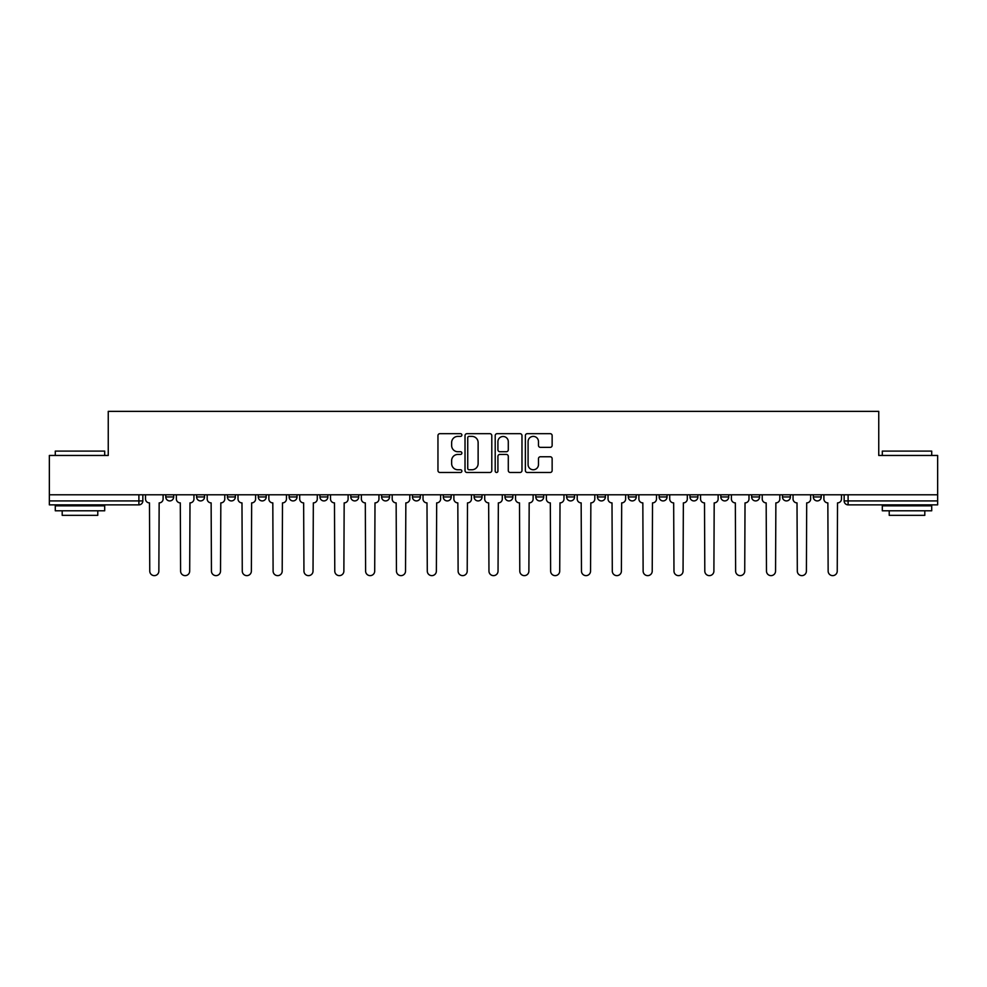 <?xml version="1.0" encoding="UTF-8"?>
<svg xmlns="http://www.w3.org/2000/svg" width="987" height="987" viewBox="0 0 987 987"><rect width="100%" height="100%" fill="white"/><g stroke="black" fill="none" stroke-linecap="round" stroke-linejoin="round"><path stroke-width="1.48" d="M461.879 435.033A1.357 1.357 0 0 0 460.522 433.675L439.906 433.675A1.937 1.937 0 0 0 437.957 435.612L437.957 470.54A1.937 1.937 0 0 0 439.906 472.477L460.522 472.477A1.357 1.357 0 0 0 461.879 471.12A1.357 1.357 0 0 0 460.522 469.763L457.845 469.763A6.206 6.206 0 0 1 451.639 463.557L451.639 460.645A6.206 6.206 0 0 1 457.845 454.439L460.522 454.439A1.357 1.357 0 0 0 461.879 453.082A1.357 1.357 0 0 0 460.522 451.725L457.845 451.725A6.206 6.206 0 0 1 451.639 445.507L451.639 442.595A6.206 6.206 0 0 1 457.845 436.39L460.522 436.39A1.357 1.357 0 0 0 461.879 435.033M782.481 496.954L782.481 494.783L782.481 496.954A3.948 3.948 0 0 0 786.442 500.915A3.948 3.948 0 0 1 782.481 496.954L790.39 496.954A3.948 3.948 0 0 1 786.442 500.915A3.948 3.948 0 0 0 790.39 496.954L790.39 494.783L790.39 496.954M504.962 494.783L504.962 496.954L512.87 496.954A3.948 3.948 0 0 1 508.922 500.915A3.948 3.948 0 0 1 504.962 496.954L504.962 494.783M412.455 494.783L412.455 496.954L420.363 496.954A3.948 3.948 0 0 1 416.415 500.915A3.948 3.948 0 0 1 412.455 496.954L412.455 494.783M350.792 494.783L350.792 496.954L358.688 496.954A3.948 3.948 0 0 1 354.74 500.915A3.948 3.948 0 0 1 350.792 496.954L350.792 494.783M319.948 494.783L319.948 496.954L327.857 496.954A3.948 3.948 0 0 1 323.909 500.915A3.948 3.948 0 0 1 319.948 496.954L319.948 494.783M258.286 494.783L258.286 496.954L266.182 496.954A3.948 3.948 0 0 1 262.234 500.915A3.948 3.948 0 0 1 258.286 496.954L258.286 494.783M550.203 447.358A1.937 1.937 0 0 0 552.14 445.408L552.14 435.612A1.937 1.937 0 0 0 550.203 433.675L527.305 433.675A1.937 1.937 0 0 0 525.368 435.612L525.368 470.54A1.937 1.937 0 0 0 527.305 472.477L550.203 472.477A1.937 1.937 0 0 0 552.14 470.54L552.14 458.708A1.937 1.937 0 0 0 550.203 456.759L540.407 456.759A1.937 1.937 0 0 0 538.47 458.708L538.47 464.569A5.194 5.194 0 0 1 533.276 469.763A5.194 5.194 0 0 1 528.082 464.569L528.082 441.584A5.194 5.194 0 0 1 533.276 436.39A5.194 5.194 0 0 1 538.47 441.584L538.47 445.408A1.937 1.937 0 0 0 540.407 447.358L550.203 447.358M49.35 494.783L49.35 455.451L108.249 455.451L108.249 411.369L878.751 411.369L878.751 455.451L937.65 455.451L937.65 494.783L49.35 494.783L49.35 500.915L142.844 500.915L142.844 494.783L142.844 500.915A3.948 3.948 0 0 1 138.896 504.863L49.35 504.863L49.35 500.915M491.797 435.612A1.937 1.937 0 0 0 489.86 433.675L466.962 433.675A1.937 1.937 0 0 0 465.025 435.612L465.025 470.54A1.937 1.937 0 0 0 466.962 472.477L489.86 472.477A1.937 1.937 0 0 0 491.797 470.54L491.797 435.612M497.14 433.675L520.038 433.675A1.937 1.937 0 0 1 521.975 435.612L521.975 470.54A1.937 1.937 0 0 1 520.038 472.477L510.23 472.477A1.937 1.937 0 0 1 508.293 470.54L508.293 456.376A1.937 1.937 0 0 0 506.356 454.439L499.854 454.439A1.937 1.937 0 0 0 497.917 456.376L497.917 471.12A1.357 1.357 0 0 1 496.56 472.477A1.357 1.357 0 0 1 495.203 471.12L495.203 435.612A1.937 1.937 0 0 1 497.14 433.675M844.156 494.783L844.156 500.915L937.65 500.915L937.65 504.863L848.104 504.863A3.948 3.948 0 0 1 844.156 500.915M937.65 494.783L937.65 500.915M813.325 494.783L813.325 496.954L821.221 496.954L821.221 494.783L821.221 496.954A3.948 3.948 0 0 1 817.273 500.915A3.948 3.948 0 0 1 813.325 496.954A3.948 3.948 0 0 0 817.273 500.915M751.65 494.783L751.65 496.954L759.558 496.954L759.558 494.783L759.558 496.954A3.948 3.948 0 0 1 755.598 500.915A3.948 3.948 0 0 1 751.65 496.954A3.948 3.948 0 0 0 755.598 500.915M728.714 496.954L728.714 494.783L728.714 496.954A3.948 3.948 0 0 1 724.766 500.915A3.948 3.948 0 0 1 720.818 496.954L728.714 496.954A3.948 3.948 0 0 1 724.766 500.915M720.818 494.783L720.818 496.954M697.883 494.783L697.883 496.954A3.948 3.948 0 0 1 693.935 500.915A3.948 3.948 0 0 1 689.975 496.954L697.883 496.954A3.948 3.948 0 0 1 693.935 500.915M689.975 494.783L689.975 496.954M667.052 494.783L667.052 496.954A3.948 3.948 0 0 1 663.091 500.915A3.948 3.948 0 0 1 659.143 496.954L667.052 496.954M659.143 494.783L659.143 496.954M636.208 494.783L636.208 496.954A3.948 3.948 0 0 1 632.26 500.915A3.948 3.948 0 0 1 628.312 496.954L636.208 496.954M628.312 494.783L628.312 496.954M605.376 494.783L605.376 496.954A3.948 3.948 0 0 1 601.428 500.915A3.948 3.948 0 0 1 597.468 496.954L605.376 496.954M597.468 494.783L597.468 496.954M574.545 494.783L574.545 496.954A3.948 3.948 0 0 1 570.585 500.915A3.948 3.948 0 0 1 566.637 496.954A3.948 3.948 0 0 0 570.585 500.915M566.637 494.783L566.637 496.954L574.545 496.954M543.701 494.783L543.701 496.954A3.948 3.948 0 0 1 539.753 500.915A3.948 3.948 0 0 1 535.805 496.954A3.948 3.948 0 0 0 539.753 500.915M535.805 494.783L535.805 496.954L543.701 496.954M512.87 494.783L512.87 496.954A3.948 3.948 0 0 1 508.922 500.915M482.038 494.783L482.038 496.954A3.948 3.948 0 0 1 478.078 500.915A3.948 3.948 0 0 1 474.13 496.954L482.038 496.954M474.13 494.783L474.13 496.954M451.195 494.783L451.195 496.954A3.948 3.948 0 0 1 447.247 500.915A3.948 3.948 0 0 1 443.299 496.954L451.195 496.954L451.195 494.783M443.299 494.783L443.299 496.954M420.363 494.783L420.363 496.954M389.532 494.783L389.532 496.954A3.948 3.948 0 0 1 385.572 500.915A3.948 3.948 0 0 1 381.624 496.954L389.532 496.954L389.532 494.783M381.624 494.783L381.624 496.954M358.688 494.783L358.688 496.954L358.688 494.783M327.857 496.954L327.857 494.783L327.857 496.954A3.948 3.948 0 0 1 323.909 500.915M297.025 494.783L297.025 496.954A3.948 3.948 0 0 1 293.065 500.915A3.948 3.948 0 0 1 289.117 496.954A3.948 3.948 0 0 0 293.065 500.915A3.948 3.948 0 0 0 297.025 496.954L297.025 494.783M289.117 494.783L289.117 496.954L297.025 496.954M266.182 494.783L266.182 496.954M235.35 494.783L235.35 496.954A3.948 3.948 0 0 1 231.402 500.915A3.948 3.948 0 0 1 227.442 496.954A3.948 3.948 0 0 0 231.402 500.915A3.948 3.948 0 0 0 235.35 496.954L227.442 496.954L227.442 494.783M196.61 494.783L196.61 496.954L204.519 496.954L204.519 494.783L204.519 496.954A3.948 3.948 0 0 1 200.558 500.915A3.948 3.948 0 0 1 196.61 496.954A3.948 3.948 0 0 0 200.558 500.915M165.779 494.783L165.779 496.954L173.675 496.954L173.675 494.783L173.675 496.954A3.948 3.948 0 0 1 169.727 500.915A3.948 3.948 0 0 1 165.779 496.954A3.948 3.948 0 0 0 169.727 500.915M138.896 494.783L138.896 504.863A3.948 3.948 0 0 0 142.844 500.915M469.096 436.39A1.357 1.357 0 0 0 467.739 437.747L467.739 468.406A1.357 1.357 0 0 0 469.096 469.763L471.909 469.763A6.206 6.206 0 0 0 478.127 463.557L478.127 442.595A6.206 6.206 0 0 0 471.909 436.39L469.096 436.39M508.293 441.682A5.194 5.194 0 0 0 503.099 436.488A5.194 5.194 0 0 0 497.917 441.682L497.917 449.776A1.937 1.937 0 0 0 499.854 451.725L506.356 451.725A1.937 1.937 0 0 0 508.293 449.776L508.293 441.682M145.508 494.783L145.508 498.941A3.948 3.948 0 0 0 149.469 502.889L149.765 571.078A4.54 4.54 0 0 0 154.305 575.631A4.54 4.54 0 0 0 158.858 571.078L159.154 502.889A3.948 3.948 0 0 0 163.102 498.941L163.102 494.783M176.352 494.783L176.352 498.941A3.948 3.948 0 0 0 180.3 502.889L180.596 571.078A4.54 4.54 0 0 0 185.149 575.631A4.54 4.54 0 0 0 189.689 571.078L189.985 502.889A3.948 3.948 0 0 0 193.945 498.941L193.945 494.783M207.184 494.783L207.184 498.941A3.948 3.948 0 0 0 211.132 502.889L211.44 571.078A4.54 4.54 0 0 0 215.98 575.631A4.54 4.54 0 0 0 220.52 571.078L220.829 502.889A3.948 3.948 0 0 0 224.777 498.941L224.777 494.783M55.284 451.096L104.696 451.096L55.284 451.096L55.284 455.451M104.696 510.797L55.284 510.797L55.284 505.85L104.696 505.85L104.696 510.797M97.775 510.797L97.775 515.337L62.193 515.337L62.193 510.797M882.304 451.096L931.716 451.096L882.304 451.096L882.304 455.451M931.716 510.797L882.304 510.797L882.304 505.85L931.716 505.85L931.716 510.797M924.807 510.797L924.807 515.337L889.225 515.337L889.225 510.797M238.015 494.783L238.015 498.941A3.948 3.948 0 0 0 241.975 502.889L242.271 571.078A4.54 4.54 0 0 0 246.812 575.631A4.54 4.54 0 0 0 251.364 571.078L251.66 502.889A3.948 3.948 0 0 0 255.608 498.941L255.608 494.783M268.859 494.783L268.859 498.941A3.948 3.948 0 0 0 272.807 502.889L273.103 571.078A4.54 4.54 0 0 0 277.655 575.631A4.54 4.54 0 0 0 282.196 571.078L282.492 502.889A3.948 3.948 0 0 0 286.452 498.941L286.452 494.783M299.69 494.783L299.69 498.941A3.948 3.948 0 0 0 303.638 502.889L303.947 571.078A4.54 4.54 0 0 0 308.487 575.631A4.54 4.54 0 0 0 313.027 571.078L313.335 502.889A3.948 3.948 0 0 0 317.283 498.941L317.283 494.783M330.522 494.783L330.522 498.941A3.948 3.948 0 0 0 334.482 502.889L334.778 571.078A4.54 4.54 0 0 0 339.318 575.631A4.54 4.54 0 0 0 343.871 571.078L344.167 502.889A3.948 3.948 0 0 0 348.115 498.941L348.115 494.783M361.365 494.783L361.365 498.941A3.948 3.948 0 0 0 365.313 502.889L365.609 571.078A4.54 4.54 0 0 0 370.162 575.631A4.54 4.54 0 0 0 374.702 571.078L374.998 502.889A3.948 3.948 0 0 0 378.959 498.941L378.959 494.783M392.197 494.783L392.197 498.941A3.948 3.948 0 0 0 396.145 502.889L396.453 571.078A4.54 4.54 0 0 0 400.993 575.631A4.54 4.54 0 0 0 405.534 571.078L405.842 502.889A3.948 3.948 0 0 0 409.79 498.941L409.79 494.783M423.028 494.783L423.028 498.941A3.948 3.948 0 0 0 426.989 502.889L427.285 571.078A4.54 4.54 0 0 0 431.825 575.631A4.54 4.54 0 0 0 436.377 571.078L436.673 502.889A3.948 3.948 0 0 0 440.621 498.941L440.621 494.783M453.872 494.783L453.872 498.941A3.948 3.948 0 0 0 457.82 502.889L458.116 571.078A4.54 4.54 0 0 0 462.669 575.631A4.54 4.54 0 0 0 467.209 571.078L467.505 502.889A3.948 3.948 0 0 0 471.465 498.941L471.465 494.783M484.703 494.783L484.703 498.941A3.948 3.948 0 0 0 488.651 502.889L488.96 571.078A4.54 4.54 0 0 0 493.5 575.631A4.54 4.54 0 0 0 498.04 571.078L498.349 502.889A3.948 3.948 0 0 0 502.297 498.941L502.297 494.783M515.535 494.783L515.535 498.941A3.948 3.948 0 0 0 519.495 502.889L519.791 571.078A4.54 4.54 0 0 0 524.331 575.631A4.54 4.54 0 0 0 528.884 571.078L529.18 502.889A3.948 3.948 0 0 0 533.128 498.941L533.128 494.783M546.379 494.783L546.379 498.941A3.948 3.948 0 0 0 550.327 502.889L550.623 571.078A4.54 4.54 0 0 0 555.175 575.631A4.54 4.54 0 0 0 559.715 571.078L560.011 502.889A3.948 3.948 0 0 0 563.972 498.941L563.972 494.783M577.21 494.783L577.21 498.941A3.948 3.948 0 0 0 581.158 502.889L581.466 571.078A4.54 4.54 0 0 0 586.007 575.631A4.54 4.54 0 0 0 590.547 571.078L590.855 502.889A3.948 3.948 0 0 0 594.803 498.941L594.803 494.783M608.041 494.783L608.041 498.941A3.948 3.948 0 0 0 612.002 502.889L612.298 571.078A4.54 4.54 0 0 0 616.838 575.631A4.54 4.54 0 0 0 621.391 571.078L621.687 502.889A3.948 3.948 0 0 0 625.635 498.941L625.635 494.783M638.885 494.783L638.885 498.941A3.948 3.948 0 0 0 642.833 502.889L643.129 571.078A4.54 4.54 0 0 0 647.682 575.631A4.54 4.54 0 0 0 652.222 571.078L652.518 502.889A3.948 3.948 0 0 0 656.478 498.941L656.478 494.783M669.717 494.783L669.717 498.941A3.948 3.948 0 0 0 673.665 502.889L673.973 571.078A4.54 4.54 0 0 0 678.513 575.631A4.54 4.54 0 0 0 683.053 571.078L683.362 502.889A3.948 3.948 0 0 0 687.31 498.941L687.31 494.783M700.548 494.783L700.548 498.941A3.948 3.948 0 0 0 704.508 502.889L704.804 571.078A4.54 4.54 0 0 0 709.345 575.631A4.54 4.54 0 0 0 713.897 571.078L714.193 502.889A3.948 3.948 0 0 0 718.141 498.941L718.141 494.783M731.392 494.783L731.392 498.941A3.948 3.948 0 0 0 735.34 502.889L735.636 571.078A4.54 4.54 0 0 0 740.188 575.631A4.54 4.54 0 0 0 744.729 571.078L745.025 502.889A3.948 3.948 0 0 0 748.985 498.941L748.985 494.783M762.223 494.783L762.223 498.941A3.948 3.948 0 0 0 766.171 502.889L766.48 571.078A4.54 4.54 0 0 0 771.02 575.631A4.54 4.54 0 0 0 775.56 571.078L775.868 502.889A3.948 3.948 0 0 0 779.816 498.941L779.816 494.783M793.054 494.783L793.054 498.941A3.948 3.948 0 0 0 797.015 502.889L797.311 571.078A4.54 4.54 0 0 0 801.851 575.631A4.54 4.54 0 0 0 806.404 571.078L806.7 502.889A3.948 3.948 0 0 0 810.648 498.941L810.648 494.783M823.898 494.783L823.898 498.941A3.948 3.948 0 0 0 827.846 502.889L828.142 571.078A4.54 4.54 0 0 0 832.695 575.631A4.54 4.54 0 0 0 837.235 571.078L837.531 502.889A3.948 3.948 0 0 0 841.492 498.941L841.492 494.783M848.104 494.783L848.104 504.863M104.696 455.451L104.696 451.096M93.432 505.85L93.432 504.863M66.548 505.85L66.548 504.863M931.716 455.451L931.716 451.096M920.452 505.85L920.452 504.863M893.568 505.85L893.568 504.863"/></g></svg>
